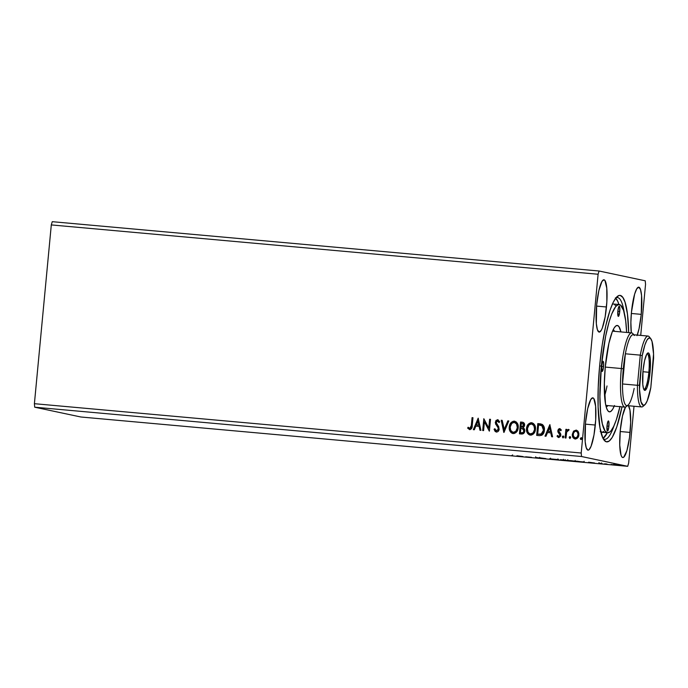 <?xml version="1.0" encoding="UTF-8"?>
<svg xmlns="http://www.w3.org/2000/svg" width="688" height="688" viewBox="0 0 688 688"><rect width="100%" height="100%" fill="white"/><g stroke="black" fill="none" stroke-linecap="round" stroke-linejoin="round"><path stroke-width="1.03" d="M637.019 335.632L639.057 328.709L641.25 314.364L631.343 313.47L641.25 314.364A26.264 4.979 -84.8 0 1 637.234 335.082M631.326 332.846A26.264 4.979 -84.8 0 1 631.446 312.283L630.879 322.362L631.326 332.846M630.096 432.417A26.264 4.979 -84.8 0 1 622.829 457.537A26.264 4.979 -84.8 0 1 620.292 430.335L619.742 445.033L621.032 455.129L621.814 456.815L622.726 457.52L623.724 457.219L626.914 450.597L629.52 437.499L630.664 422.337L629.967 410.22L628.419 405.739A26.264 4.979 -84.8 0 1 630.096 432.417L620.18 431.522L630.096 432.417M595.309 425.038A26.264 4.979 -84.8 0 1 588.042 450.15A26.264 4.979 -84.8 0 1 585.497 422.957L585.187 441.748L586.245 447.75L587.93 450.133L588.937 449.84L591.069 446.306L593.985 434.962L595.696 419.912L595.619 406.247L593.787 398.558L592.875 397.853L590.811 399.444L587.698 408.612L585.497 422.957A26.264 4.979 -84.8 0 1 592.764 397.836A26.264 4.979 -84.8 0 1 595.309 425.038L585.393 424.143L595.309 425.038M606.463 306.986A26.264 4.979 -84.8 0 1 599.205 332.098A26.264 4.979 -84.8 0 1 596.659 304.904L596.35 323.687L597.399 329.698L599.093 332.08L601.157 330.489L602.232 328.253L605.148 316.91L606.85 301.86L606.773 288.195L604.941 280.506L604.03 279.801L601.966 281.392L598.861 290.551L596.659 304.904A26.264 4.979 -84.8 0 1 603.918 279.784A26.264 4.979 -84.8 0 1 606.463 306.986L596.556 306.091L606.463 306.986M603.23 438.763A71.165 13.485 95.2 0 0 614.212 425.27A71.165 13.485 -84.8 0 1 604.666 439.331A71.165 13.485 -84.8 0 1 603.23 438.763M621.995 406.866A73.539 13.932 -84.8 0 1 604.219 440.277A73.539 13.932 -84.8 0 1 599.652 365.749L598.233 387.12L598.121 406.9L599.996 427.902L602.774 437.852L603.918 439.881L606.455 441.851L609.267 441.017L612.234 437.396L616.74 427.085L621.995 406.866M627.697 466.318L80.892 416.997L34.71 407.201L581.523 456.514L627.697 466.318L581.523 456.514L581.205 453.014L34.4 403.693L51.299 224.924L598.104 274.245L581.205 453.014L598.104 274.245L599.059 271.003L52.254 221.682L599.059 271.003L645.232 280.799L599.059 271.003L598.104 274.245L51.299 224.924L52.254 221.682L51.299 224.924L34.4 403.693L581.205 453.014L581.523 456.514L34.71 407.201L34.4 403.693L34.71 407.201L80.892 416.997L627.697 466.318L628.651 463.076L634.018 406.247L628.651 463.076L627.697 466.318M525.684 456.806L531.48 457.331L525.684 456.806M545.911 458.629L539.977 457.821L545.911 458.629M561.52 460.04L566.026 460.384L561.52 460.04M581.463 461.837L576.561 461.123L581.463 461.837M613.498 464.555L619.845 465.234L613.206 464.598M607.177 464.151L605.552 463.815L607.177 464.151M599.343 463.248L602.327 463.686L599.343 463.248M512.302 455.508L511.631 455.516M588.601 462.207L594.681 463.024L588.567 462.216M604.193 463.867L604.752 463.893M622.184 465.492L622.743 465.518M611.03 464.486L611.589 464.512M566.964 460.392L576.019 461.235L566.809 460.341M549.721 458.836L558.716 459.661L549.557 458.784M535.668 457.477L540.527 458.088L535.513 457.64L540.458 458.07L535.668 457.494L535.694 456.806M516.929 455.748L523.009 456.565L516.929 455.748M640.717 335.4L645.55 284.307L640.717 335.4M575.314 439.039C573.156 438.333 572.201 436.751 572.459 434.3L573.611 431.324L572.33 434.274L573.164 437.809L575.564 439.021L577.8 437.723L578.754 435.633L578.823 433.242L577.894 431.109L576.389 430.138L573.732 431.015L576.157 430.112L573.482 431.299L572.33 434.274C572.081 436.725 573.027 438.299 575.185 439.013C577.438 438.695 578.668 437.319 578.875 434.868L578.298 431.72L576.441 430.146M565.089 437.946L565.975 438.032L566.671 432.184L567.557 430.628L568.494 430.628L569.01 429.751L568.546 429.432L566.671 430.671L566.792 429.407L565.897 429.321L565.089 437.946L565.975 438.032L566.671 432.184L569.01 429.751L568.357 429.389L566.671 430.671L566.792 429.407L565.897 429.321L565.089 437.946M558.854 437.559L557.005 436.192L558.725 437.525L560.849 435.203L560.677 433.844L558.716 430.765L559.688 429.682L560.746 430.688L561.339 430L559.533 428.607L558.364 429.252L557.805 431.066L559.817 434.326L559.834 435.65L558.725 436.459L557.59 435.444L557.005 436.192L558.94 437.534L560.66 436.063L560.677 433.844L558.708 430.963L559.301 429.759L560.746 430.688L561.339 430L559.955 428.658M539.375 435.633L541.877 435.229L543.296 433.741L544.217 431.307L544.328 427.979L542.445 424.522L537.801 423.584L536.683 435.384L539.375 435.633C542.514 435.478 544.174 433.698 544.363 430.275C544.724 427.867 544.027 425.915 542.273 424.419L537.801 423.584L536.683 435.384L539.375 435.633M519.431 433.836L523.207 433.75L524.806 430.937L524.531 429.08L523.258 427.755L524.454 426.044L524.385 423.653L523.284 422.423L520.549 422.028L519.431 433.836L521.753 434.042C523.594 433.922 524.609 432.89 524.806 430.937L523.258 427.755L524.583 425.339C524.746 423.481 523.946 422.423 522.192 422.174L520.549 422.028L519.431 433.836M503.822 432.425L508.802 420.97L507.83 420.875L504.166 429.579L502.188 420.368L501.217 420.282L503.822 432.425M483.595 430.602L484.421 421.813L489.392 431.127L490.51 419.319L489.615 419.233L488.79 428.039L483.819 418.717L482.701 430.516L483.595 430.602L484.421 421.813L489.392 431.127L490.51 419.319L489.615 419.233L488.79 428.039L483.819 418.717L482.701 430.516L483.595 430.602M471.332 425.511L470.411 428.271L469.5 428.366L468.175 427.222L467.634 428.091L469.861 429.656L471.727 428.306L472.966 417.736L472.071 417.65L471.452 425.537L472.071 417.65L471.332 425.511L469.801 428.443L468.175 427.222L467.634 428.091L469.698 429.647C471.529 429.2 472.364 427.884 472.209 425.709L472.966 417.736L472.071 417.65L472.966 417.754L472.2 417.685L471.332 425.511M478.169 418.201L473.335 429.673L474.307 429.759L475.855 426.087L479.115 426.379L479.949 430.267L480.921 430.361L478.169 418.201L473.335 429.673L474.307 429.759L475.855 426.087L479.115 426.379L479.949 430.267L480.921 430.361L478.169 418.201M496.564 432.09L494.07 429.252L496.435 432.064L497.974 431.548L498.929 430.181L498.809 426.938L496.229 422.673L497.278 420.875L498.955 422.518L499.72 421.856L497.863 419.689L496.005 420.437L495.317 422.699L498.112 427.807L498.121 429.69L496.487 430.843L494.853 428.719L494.07 429.252L495.145 431.436L496.435 432.064C498.086 431.849 498.998 430.86 499.187 429.088L496.229 422.26L497.742 420.901M513.3 433.603C510.341 432.589 509.043 430.396 509.404 427.042L509.335 429.14L510.53 432.038L512.156 433.328L514.22 433.517L516.052 432.511L517.333 430.826L518.167 425.623L516.215 421.916L513.231 421.228L510.367 423.55L509.404 427.042C509.662 423.67 511.322 421.718 514.4 421.185L514.271 421.159C511.201 421.692 509.533 423.645 509.275 427.016C508.922 430.37 510.221 432.554 513.171 433.569C516.267 433.079 517.944 431.144 518.21 427.764C518.589 424.367 517.273 422.157 514.271 421.159L514.839 421.245M530.551 435.151C527.593 434.145 526.294 431.952 526.655 428.598L526.578 430.697L527.782 433.595L529.407 434.885L531.471 435.065L533.303 434.068L534.585 432.382L535.41 427.171L533.467 423.473L530.482 422.785L527.619 425.107L526.655 428.598C526.905 425.227 528.573 423.275 531.652 422.742L531.523 422.707C528.444 423.24 526.784 425.201 526.526 428.572C526.174 431.926 527.464 434.111 530.422 435.126C533.518 434.635 535.195 432.7 535.453 429.321C535.84 425.915 534.524 423.713 531.523 422.707L532.082 422.802M549.841 424.668L545.008 436.14L545.98 436.226L547.528 432.554L550.787 432.847L551.621 436.734L552.593 436.82L549.841 424.668L545.008 436.14L545.98 436.226L547.528 432.554L550.787 432.847L551.621 436.734L552.593 436.82L549.841 424.668M562.337 436.863L563.076 437.912L563.833 436.82L563.343 435.986L562.586 436.226L562.466 436.889L563.3 435.968L562.337 436.863L562.99 437.912L563.825 437L563.309 435.977L562.337 436.863M569.182 437.482L569.913 438.531L570.67 437.439L570.18 436.605L569.423 436.846L569.303 437.508L570.146 436.588L569.182 437.482L569.827 438.531L570.662 437.611L570.146 436.588L569.182 437.482M581.111 439.563L580.328 438.488L580.672 439.417L581.575 439.254L581.48 437.688L580.328 438.488L581.291 437.594L580.328 438.488L580.982 439.537L581.816 438.617L581.3 437.594M645.232 280.799L645.55 284.307L645.232 280.799M625.598 406.832L622.485 415.991L620.292 430.335A26.264 4.979 -84.8 0 1 625.452 407.081M628.694 332.614L627.43 313.926L625.022 302.152L622.838 297.44L620.292 295.462L618.916 295.53L616.018 297.775L613.008 302.737L610.015 310.236L605.81 325.57L602.249 344.628L599.652 365.749A73.539 13.932 -84.8 0 1 617.179 296.554A73.539 13.932 -84.8 0 1 628.694 332.614M641.25 314.364L641.569 295.573L640.511 289.571L638.825 287.18L636.761 288.771L634.637 294.103L631.446 312.283A26.264 4.979 -84.8 0 1 638.713 287.163A26.264 4.979 -84.8 0 1 641.25 314.364M615.932 297.87A71.165 13.485 -84.8 0 1 617.454 297.569A71.165 13.485 -84.8 0 1 624.326 313.109A71.165 13.485 95.2 0 0 615.932 297.87M469.827 429.682L467.634 428.091L468.261 427.317L467.763 428.117L469.655 429.656M469.672 428.418L469.233 428.22M469.93 428.469L471.452 425.537L471.013 427.773L469.629 428.392M471.357 426.448L471.28 426.895M480.069 430.284L479.115 426.379L480.069 430.284M473.464 429.69L478.298 418.227L473.464 429.69M476.474 424.935L478.968 425.158L478.1 421.082L478.968 425.158L477.971 421.056L478.848 425.132L476.354 424.909L478.968 425.158L476.354 424.909L477.971 421.056L476.474 424.935M482.83 430.533L483.819 418.717L482.83 430.533M488.91 428.065L489.615 419.233L490.51 419.336L489.744 419.267L488.91 428.065M489.314 431.118L484.421 421.813L489.314 431.118M496.409 430.834L494.853 428.719L494.07 429.252L494.878 428.805L494.199 429.278L494.517 430.215L496.323 432.055M496.487 430.843L498.422 429.02L496.487 430.843M498.112 427.807L498.293 428.994L498.241 427.833L496.813 425.795L498.112 427.807M495.618 424.066L496.934 425.82L495.618 424.066L495.463 422.251L495.618 424.066M497.544 420.867L498.955 422.518L499.72 421.856L497.665 419.654L495.334 422.226L497.957 419.706M499.075 422.544L497.665 420.893L498.963 422.286M497.992 419.714L496.125 420.471M495.532 421.778L495.747 424.092L498.112 427.558M497.656 426.784L497.974 427.291M498.241 427.833L498.069 430.086L496.272 430.783M502.188 420.368L501.217 420.282L502.188 420.385L504.287 429.604L507.83 420.875L508.802 420.97L503.969 432.434L501.346 420.308L502.188 420.385M504.287 429.604L507.959 420.91L508.793 420.979L507.959 420.91L504.287 429.604M514.77 421.228L514.271 421.159M512.706 433.5L513.171 433.569M514.925 421.262L512.121 421.804L510.014 424.53L509.361 428.108L510.668 432.081M510.496 423.576L510.204 424.118M510.014 424.53L509.851 424.96M511.287 432.743L512.784 433.517M514.744 422.466L516.894 424.376L517.316 428.564L515.716 431.548L512.973 432.322M512.956 432.313L510.72 430.396L510.169 427.093L511.76 423.369L514.203 422.372C516.576 423.215 517.608 424.986 517.316 427.678C517.118 430.413 515.759 431.969 513.257 432.356C510.9 431.531 509.877 429.776 510.169 427.093C510.376 424.376 511.717 422.802 514.203 422.372L514.564 422.423M514.203 422.372L516.516 423.903L517.316 427.678L515.854 431.264L513.386 432.382C515.888 431.995 517.238 430.439 517.445 427.704L517.445 427.704C517.737 425.012 516.697 423.24 514.323 422.398M522.871 422.286L520.678 422.054L519.56 433.844L520.549 422.028L522.811 422.269M522.751 422.26L522.192 422.174M522.321 428.504L523.809 429.553L524.007 431.109L523.276 432.468L521.581 432.821C523 432.967 523.817 432.322 524.041 430.886L522.347 428.504L523.912 430.86C523.697 432.296 522.871 432.941 521.461 432.795L520.438 432.7L520.85 428.314L523.276 428.985L523.835 431.299L522.777 432.683L520.438 432.7L520.85 428.314L522.373 428.512M523.809 431.754L523.276 432.468M522.467 432.821L522.029 432.847M523.551 423.997L523.25 426.526L520.971 427.102L521.547 427.171L520.971 427.102L521.323 423.318L522.252 423.404L523.688 425.279L520.971 427.102L521.323 423.318L523.319 423.748M522.252 423.404L523.671 424.599L523.138 426.818M522.785 427.05L521.968 427.188M521.547 427.171L523.817 425.304L522.381 423.43M532.022 422.785L531.523 422.707M529.958 435.057L530.422 435.126M532.177 422.819L529.373 423.361L527.266 426.087L526.612 429.665L527.92 433.638M528.53 434.3L530.035 435.074M531.987 424.023L534.146 425.932L534.567 430.112L532.968 433.096L530.216 433.879M531.454 423.928L533.768 425.459L534.688 429.26L533.105 432.812L530.629 433.939L529.27 433.5L527.963 431.952L527.421 428.65L529.012 424.926L531.454 423.928C533.828 424.771 534.86 426.543 534.567 429.235C534.361 431.969 533.011 433.526 530.508 433.913C528.152 433.087 527.128 431.333 527.421 428.65C527.619 425.932 528.969 424.358 531.454 423.928L531.815 423.98M530.207 433.87L530.629 433.939C533.14 433.552 534.49 431.995 534.688 429.26C534.989 426.569 533.948 424.797 531.575 423.954M541.078 423.971L537.921 423.61L536.812 435.401L537.801 423.584L540.983 423.946M540.579 425.124L541.68 425.442M542.78 432.933L541.043 434.326L537.689 434.257L538.575 424.874L541.826 425.519L542.987 426.663L543.64 429.553L543.107 432.296M542.368 425.889L542.806 426.379M541.826 425.519L543.468 430.198L541.826 425.519L540.691 425.15M543.468 430.198L541.06 434.257L543.468 430.198L541.766 433.887L537.689 434.257L538.773 434.369L537.689 434.257L538.575 424.874L542.239 425.863L543.262 427.549L543.468 430.198M551.742 436.742L550.787 432.847L551.742 436.742M545.145 436.149L549.97 424.694L545.145 436.149M548.155 431.402L550.649 431.625L549.772 427.549L550.649 431.625L549.643 427.523L550.52 431.6L548.026 431.376L550.649 431.625L548.026 431.376L549.643 427.523L548.155 431.402M559.894 428.641L557.822 430.722L557.977 432.081L559.946 435.169L558.725 436.467L557.59 435.444L557.005 436.192L557.65 435.556L557.125 436.218L558.57 437.508M559.688 429.682L560.875 430.714L559.817 429.708M559.998 428.658L558.725 429.028L557.968 430.55L558.192 432.288L560.066 434.764L559.705 436.097L558.759 436.476L560.075 435.194L557.977 432.081L557.822 430.722L559.731 428.615M557.822 437.121L558.303 437.413M563.111 437.938L562.466 436.889L563.033 437.921M565.209 437.964L565.897 429.321L566.792 429.415L566.026 429.346L565.209 437.964M568.58 429.432L566.671 430.671L568.357 429.389L569.139 429.776M569.01 429.751L568.357 429.389M569.956 438.557L569.303 437.508L569.87 438.54M576.518 430.163L573.861 431.041L572.33 434.274L572.975 437.301L574.936 438.978M572.502 435.848L572.683 436.596M576.338 431.221L577.757 432.554L578.109 434.816L577.344 436.975L575.693 437.981M575.091 437.921L575.28 437.955C573.697 437.387 573.009 436.183 573.224 434.36C573.353 432.528 574.256 431.453 575.925 431.144C577.507 431.746 578.195 432.967 577.98 434.79C577.851 436.622 576.948 437.68 575.28 437.955L574.858 437.843M575.409 437.981C577.077 437.706 577.972 436.648 578.109 434.816L576.836 437.379L574.738 437.817L573.25 435.513L573.457 433.225L574.824 431.402L576.277 431.204L577.628 432.528L578.109 434.816C578.316 432.993 577.636 431.772 576.054 431.17L576.209 431.187M581.377 437.611L580.483 438.342L581.025 439.546M589.212 462.327L591.207 462.56L589.212 462.327M599.601 463.273L598.956 463.265M598.956 463.213L598.99 462.577M601.389 463.583L600.564 463.54M605.122 463.97L605.681 464.004M623.113 465.595L623.672 465.621M615.837 464.761L618.951 465.14L615.837 464.761M611.959 464.589L612.518 464.615M579.434 461.622L584.078 461.975L579.434 461.622M570.464 460.59L575.116 461.158L570.464 460.59M563.549 460.074L564.169 460.074M563.291 460.014L560.428 459.67L563.334 460.005L563.395 459.335M561.365 459.868L565.054 460.281L561.365 459.894M557.736 459.558L550.477 458.879L557.873 459.601L557.934 458.93M539.564 457.993L539.667 457.331M517.531 455.869L519.526 456.135L517.531 455.869M618.865 465.114L619.011 464.469M614.1 464.684L614.074 463.979M583.94 461.923L584.146 461.295M574.987 461.115L575.185 460.487M567.858 460.478L567.789 459.756M565.054 460.281L565.166 459.618M550.606 458.922L550.538 458.199M603.574 366.575A5.083 0.963 -84.8 0 1 602.163 371.443A5.083 0.963 -84.8 0 1 601.673 366.179L602.705 361.63L603.281 361.458L603.634 362.946L603.316 368.501L602.146 371.434L601.673 366.179A5.083 0.963 -84.8 0 1 603.084 361.312A5.083 0.963 -84.8 0 1 603.574 366.575L601.656 366.403L603.574 366.575M619.75 311.518A5.083 0.963 -84.8 0 1 618.34 316.385A5.083 0.963 -84.8 0 1 617.85 311.114L618.873 306.564L619.449 306.392L619.811 307.88L619.492 313.444L618.323 316.377L617.85 311.114A5.083 0.963 -84.8 0 1 619.252 306.255A5.083 0.963 -84.8 0 1 619.75 311.518L617.824 311.346L619.75 311.518M608.906 426.199A5.083 0.963 -84.8 0 1 607.504 431.066A5.083 0.963 -84.8 0 1 607.005 425.795L608.037 421.245L608.613 421.073L608.966 422.561L608.648 428.125L607.478 431.058L607.005 425.795A5.083 0.963 -84.8 0 1 608.416 420.936A5.083 0.963 -84.8 0 1 608.906 426.199L606.988 426.027L608.906 426.199M606.24 406.986A38.975 7.387 95.2 0 0 607.865 405.593A38.975 7.387 -84.8 0 1 606.24 406.986M614.212 406.161A43.378 8.222 -84.8 0 1 607.977 410.908A43.378 8.222 -84.8 0 1 605.277 366.945L608.914 343.243L612.268 331.805L614.049 328.116L615.803 325.983L617.463 325.484L618.959 326.654L620.911 331.908A43.378 8.222 -84.8 0 0 615.622 326.129A43.378 8.222 -84.8 0 0 605.277 366.945L604.339 383.594L605.483 403.607L606.506 407.889L607.796 410.667L609.293 411.837L610.953 411.338L612.707 409.205L614.479 405.507M619.94 406.677A64.388 12.203 -84.8 0 1 607.59 432.786A64.388 12.203 -84.8 0 1 601.355 366.111L599.635 365.956L601.355 366.111A64.388 12.203 -84.8 0 1 619.166 304.535A64.388 12.203 -84.8 0 1 626.639 332.424L625.684 320.737L623.577 310.426L620.585 305.128L618.228 304.629L615.683 306.59L611.735 313.96L609.164 321.537L605.638 336.2L601.355 366.111L599.919 396.623L600.598 412.172L602.37 423.98L605.087 431.015L607.323 432.743A71.165 13.485 -84.8 0 1 603.049 438.419L607.349 432.769L609.783 432.012L611.073 430.722L613.696 426.379L616.319 419.818L620.008 406.384M619.166 304.535L613.197 303.993A64.388 12.203 95.2 0 0 612.397 304.053M615.691 298.179A71.165 13.485 -84.8 0 1 618.916 304.509L617.678 301.155L615.382 297.904M607.022 385.951A37.281 7.061 -84.8 0 1 604.606 395.875M603.815 431.471L602.559 432.15L600.203 431.651M612.26 304.096L613.472 304.036M614.616 304.595L615.7 305.764M600.856 432.047A64.388 12.203 95.2 0 0 601.63 432.253L607.59 432.786M613.214 329.672A38.975 7.387 -84.8 0 1 614.565 331.341A38.975 7.387 95.2 0 0 613.214 329.672M643.762 389.236A17.793 3.371 95.2 0 0 648.844 372.26L650.031 372.397A18.808 3.56 -84.8 0 1 644.174 389.967A18.808 3.56 -84.8 0 1 643.005 370.901L644.579 360.632L646.806 354.071L648.285 352.927L648.939 353.434L650.255 358.938L650.306 368.725L649.085 379.501L646.995 387.628L644.751 390.371L643.538 388.66L642.781 384.36L643.005 370.901A18.808 3.56 -84.8 0 1 647.494 353.211A18.808 3.56 -84.8 0 1 650.031 372.397L648.844 372.26A17.793 3.371 -84.8 0 1 643.925 389.279A17.793 3.371 -84.8 0 1 643.762 389.236M642.936 371.726L648.844 372.26L642.936 371.726M633.794 334.772L632.934 333.697A37.281 7.061 95.2 0 0 621.333 368.527L623.302 368.742A35.587 6.742 -84.8 0 1 625.366 353.795A35.587 6.742 -84.8 0 1 634.379 335.495M627.189 405.636A37.281 7.061 -84.8 0 1 624.945 407.133A37.281 7.061 -84.8 0 1 621.333 368.527L605.268 367.082L621.333 368.527A37.281 7.061 -84.8 0 1 631.636 332.88A37.281 7.061 -84.8 0 1 633.588 334.755M634.164 388.402A35.587 6.742 -84.8 0 1 628.11 405.043A35.587 6.742 -84.8 0 1 622.511 383.964L625.366 353.795L623.302 368.742L622.511 383.964A35.587 6.742 -84.8 0 1 623.302 368.742L621.333 368.527A37.281 7.061 95.2 0 0 626.364 406.556L627.404 405.653M648.053 336.062L633.141 334.712A35.587 6.742 95.2 0 0 625.366 353.795L640.279 355.137L637.423 385.306L622.511 383.964A35.587 6.742 95.2 0 0 626.751 405.593L641.663 406.935A35.587 6.742 -84.8 0 1 637.423 385.306L622.511 383.964L625.366 353.795L640.279 355.137A35.587 6.742 -84.8 0 1 648.053 336.062A35.587 6.742 -84.8 0 1 649.988 338.014M643.916 405.361A35.587 6.742 -84.8 0 1 641.663 406.935M642.214 355.739L639.487 389.331L641.027 401.904L643.332 405.378L645.198 404.432L647.176 400.941L650.822 387.559L653.548 353.967L652.009 341.394L650.556 338.436L648.793 338.057L646.849 340.302L644.88 344.98L642.214 355.739A33.893 6.424 -84.8 0 1 650.736 338.642A33.893 6.424 -84.8 0 1 653.6 358.156L650.822 387.559A33.893 6.424 -84.8 0 1 644.768 404.879A33.893 6.424 -84.8 0 1 639.436 385.142L642.214 355.739L640.279 355.137L642.214 355.739M646.952 353.847A17.793 3.371 -84.8 0 1 647.124 353.838A17.793 3.371 -84.8 0 1 648.844 372.26A17.793 3.371 95.2 0 0 646.952 353.847M650.736 338.642L649.291 336.845A35.587 6.742 95.2 0 0 640.279 355.137L637.423 385.306L639.436 385.142L637.423 385.306A35.587 6.742 95.2 0 0 643.022 406.384L644.768 404.879M512.543 455.568L512.612 454.897M601.424 463.592L601.484 462.912M612.544 331.152L631.636 332.88M605.844 405.404L624.945 407.133"/></g></svg>
